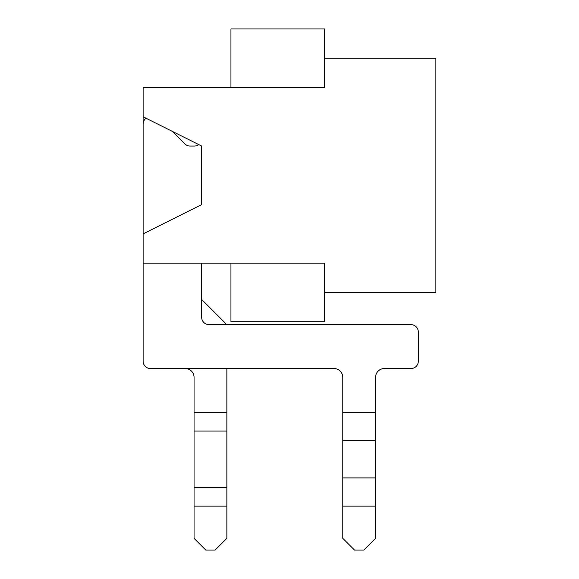 <?xml version="1.0" encoding="UTF-8"?>
<svg xmlns="http://www.w3.org/2000/svg" width="579" height="579" viewBox="0 0 579 579"><rect width="100%" height="100%" fill="white"/><g stroke="black" fill="none" stroke-linecap="round" stroke-linejoin="round"><path stroke-width="0.87" d="M143.122 359.762L143.122 116.777L201.673 146.053L201.673 204.604L143.122 233.88L143.122 87.501L230.949 87.501L230.949 28.95L324.631 28.95L324.631 87.501L230.949 87.501M201.673 299.452L201.673 263.156L201.673 299.452L201.673 263.156L201.673 299.452L201.673 263.156L201.673 299.452L224.276 322.062L201.673 299.452L224.276 322.062L201.673 299.452L224.276 322.062L201.673 299.452L224.276 322.062L201.673 299.452L201.673 263.156L201.673 317.314A7.317 7.317 0 0 0 208.99 324.631L410.996 324.631A7.317 7.317 0 0 1 418.313 331.948L418.313 361.224A7.317 7.317 0 0 1 410.996 368.541L384.355 368.541A8.779 8.779 0 0 0 375.568 377.327A8.779 8.779 0 0 1 384.355 368.541L410.996 368.541L384.355 368.541A8.779 8.779 0 0 0 375.568 377.327A8.779 8.779 0 0 1 384.355 368.541L410.996 368.541L384.355 368.541A8.779 8.779 0 0 0 375.568 377.327A8.779 8.779 0 0 1 384.355 368.541L410.996 368.541L384.355 368.541A8.779 8.779 0 0 0 375.568 377.327A8.779 8.779 0 0 1 384.355 368.541L410.996 368.541L384.355 368.541A8.779 8.779 0 0 0 375.568 377.327L375.568 412.458L342.782 412.458L342.782 377.327A8.779 8.779 0 0 0 333.996 368.541A8.779 8.779 0 0 1 342.782 377.327A8.779 8.779 0 0 0 333.996 368.541A8.779 8.779 0 0 1 342.782 377.327A8.779 8.779 0 0 0 333.996 368.541A8.779 8.779 0 0 1 342.782 377.327A8.779 8.779 0 0 0 333.996 368.541A8.779 8.779 0 0 1 342.782 377.327A8.779 8.779 0 0 0 333.996 368.541L150.446 368.541A7.317 7.317 0 0 1 143.122 361.224L143.122 263.156L143.122 361.224L143.122 263.156L143.122 361.224L143.122 263.156L143.122 361.224L143.122 263.156L143.122 361.224L143.122 263.156L230.949 263.156L230.949 321.7L324.631 321.7L324.631 263.156L201.673 263.156L201.673 299.452L224.276 322.062A8.779 8.779 0 0 1 226.063 324.631M324.631 58.226L435.878 58.226L435.878 292.424L324.631 292.424M185.28 368.541A8.779 8.779 0 0 1 194.059 377.327A8.779 8.779 0 0 0 185.28 368.541A8.779 8.779 0 0 1 194.059 377.327A8.779 8.779 0 0 0 185.28 368.541A8.779 8.779 0 0 1 194.059 377.327A8.779 8.779 0 0 0 185.28 368.541A8.779 8.779 0 0 1 194.059 377.327A8.779 8.779 0 0 0 185.28 368.541A8.779 8.779 0 0 1 194.059 377.327L194.059 538.34L205.769 550.05L215.142 550.05L226.852 538.34L226.852 412.458L194.059 412.458M146.053 118.239A7.317 7.317 0 0 0 143.122 124.094L143.122 116.777M226.852 368.541L226.852 412.458M143.122 124.094L143.122 233.88L143.122 124.094M363.858 550.05L375.568 538.34L375.568 506.14L342.782 506.14L342.782 538.34L354.493 550.05L363.858 550.05M375.568 412.458L375.568 506.14M198.749 144.591A7.317 7.317 0 0 1 194.356 146.053L190.071 146.053A7.317 7.317 0 0 1 184.896 143.91L172.397 131.411M342.782 412.458L342.782 506.14M226.852 431.066L194.059 431.066M226.852 506.14L194.059 506.14M226.852 487.532L194.059 487.532M375.568 440.691L342.782 440.691M375.568 477.907L342.782 477.907"/></g></svg>
